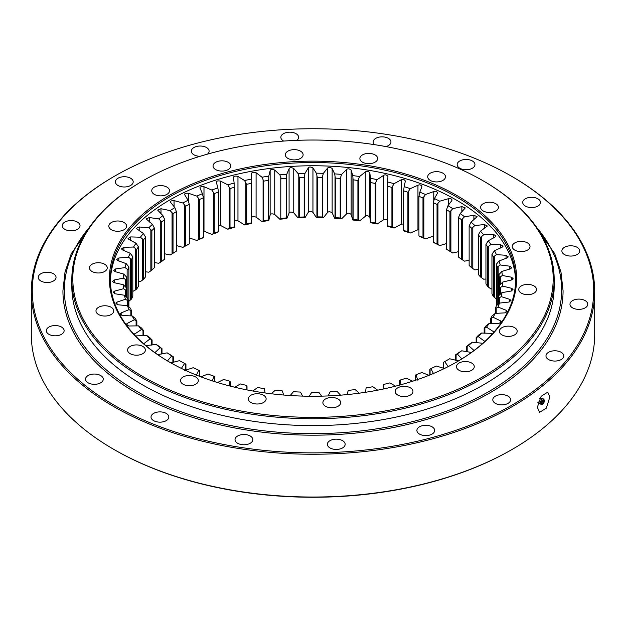 <?xml version="1.0" encoding="UTF-8"?>
<svg xmlns="http://www.w3.org/2000/svg" width="626" height="626" viewBox="0 0 626 626"><rect width="100%" height="100%" fill="white"/><g stroke="black" fill="none" stroke-linecap="round" stroke-linejoin="round"><path stroke-width="0.94" d="M169.02 361.828A203.614 117.555 180 0 1 169.02 361.82A203.614 117.555 180 0 1 169.02 195.578A203.614 117.555 180 0 1 456.98 195.578A203.614 117.555 180 0 1 456.98 361.82A203.614 117.555 180 0 1 169.02 361.828M456.628 362.024A202.628 116.984 0 0 0 515.628 279.509A202.628 116.984 0 0 0 456.276 196.783A202.628 116.984 0 0 0 235.462 171.43A202.628 116.984 0 0 0 110.372 279.509A202.628 116.984 0 0 0 169.372 362.024M143.166 376.758A240.188 138.667 0 0 0 482.834 376.758A240.188 138.667 0 0 0 482.842 180.648A240.188 138.667 0 0 0 482.834 180.648L483.538 181.047A241.174 139.238 180 0 1 554.174 279.509A241.174 139.238 180 0 1 405.296 408.152A241.174 139.238 180 0 1 142.462 377.963A241.174 139.238 180 0 1 71.826 279.509A241.174 139.238 180 0 1 142.462 181.047L143.158 180.648A240.188 138.667 0 0 0 143.166 376.758M514.58 327.641A8.897 5.133 0 0 0 504.885 326.529A8.897 5.133 0 0 0 499.392 331.279A8.897 5.133 0 0 0 501.997 334.91A8.897 5.133 0 0 0 511.692 336.021A8.897 5.133 0 0 0 517.186 331.279A8.897 5.133 0 0 0 514.58 327.641M533.947 285.91A8.897 5.133 0 0 0 524.252 284.799A8.897 5.133 0 0 0 518.758 289.541A8.897 5.133 0 0 0 521.364 293.171A8.897 5.133 0 0 0 531.059 294.29A8.897 5.133 0 0 0 536.552 289.541A8.897 5.133 0 0 0 533.947 285.91M527.421 242.872A8.897 5.133 0 0 0 517.725 241.761A8.897 5.133 0 0 0 512.24 246.503A8.897 5.133 0 0 0 514.846 250.134A8.897 5.133 0 0 0 524.541 251.245A8.897 5.133 0 0 0 530.026 246.503A8.897 5.133 0 0 0 527.421 242.872M495.8 203.716A8.897 5.133 0 0 0 486.105 202.597A8.897 5.133 0 0 0 480.612 207.347A8.897 5.133 0 0 0 483.217 210.978A8.897 5.133 0 0 0 492.912 212.089A8.897 5.133 0 0 0 498.406 207.347A8.897 5.133 0 0 0 495.8 203.716M442.879 173.159A8.897 5.133 0 0 0 433.184 172.048A8.897 5.133 0 0 0 427.699 176.798A8.897 5.133 0 0 0 430.305 180.429A8.897 5.133 0 0 0 440 181.54A8.897 5.133 0 0 0 445.485 176.798A8.897 5.133 0 0 0 442.879 173.159M375.06 154.904A8.897 5.133 0 0 0 365.365 153.793A8.897 5.133 0 0 0 359.872 158.534A8.897 5.133 0 0 0 362.477 162.165A8.897 5.133 0 0 0 372.173 163.284A8.897 5.133 0 0 0 377.666 158.534A8.897 5.133 0 0 0 375.06 154.904M300.511 151.14A8.897 5.133 0 0 0 290.816 150.029A8.897 5.133 0 0 0 285.323 154.771A8.897 5.133 0 0 0 287.929 158.401A8.897 5.133 0 0 0 297.624 159.513A8.897 5.133 0 0 0 303.117 154.771A8.897 5.133 0 0 0 300.511 151.14M228.224 162.322A8.897 5.133 0 0 0 218.529 161.211A8.897 5.133 0 0 0 213.043 165.953A8.897 5.133 0 0 0 215.649 169.583A8.897 5.133 0 0 0 225.337 170.695A8.897 5.133 0 0 0 230.83 165.953A8.897 5.133 0 0 0 228.224 162.322M166.923 187.104A8.897 5.133 0 0 0 157.228 185.992A8.897 5.133 0 0 0 151.742 190.734A8.897 5.133 0 0 0 154.348 194.365A8.897 5.133 0 0 0 164.043 195.476A8.897 5.133 0 0 0 169.529 190.734A8.897 5.133 0 0 0 166.923 187.104M124.003 222.496A8.897 5.133 0 0 0 114.308 221.377A8.897 5.133 0 0 0 108.814 226.127A8.897 5.133 0 0 0 111.42 229.758A8.897 5.133 0 0 0 121.115 230.869A8.897 5.133 0 0 0 126.609 226.127A8.897 5.133 0 0 0 124.003 222.496M104.636 264.227A8.897 5.133 0 0 0 94.941 263.116A8.897 5.133 0 0 0 89.448 267.858A8.897 5.133 0 0 0 92.053 271.488A8.897 5.133 0 0 0 101.748 272.6A8.897 5.133 0 0 0 107.242 267.858A8.897 5.133 0 0 0 104.636 264.227M111.154 307.264A8.897 5.133 0 0 0 101.459 306.153A8.897 5.133 0 0 0 95.974 310.895A8.897 5.133 0 0 0 98.579 314.534A8.897 5.133 0 0 0 108.275 315.645A8.897 5.133 0 0 0 113.76 310.895A8.897 5.133 0 0 0 111.154 307.264M142.783 346.421A8.897 5.133 0 0 0 133.088 345.309A8.897 5.133 0 0 0 127.594 350.059A8.897 5.133 0 0 0 130.2 353.69A8.897 5.133 0 0 0 139.895 354.801A8.897 5.133 0 0 0 145.388 350.059A8.897 5.133 0 0 0 142.783 346.421M195.695 376.977A8.897 5.133 0 0 0 186 375.858A8.897 5.133 0 0 0 180.515 380.608A8.897 5.133 0 0 0 183.121 384.239A8.897 5.133 0 0 0 192.816 385.35A8.897 5.133 0 0 0 198.301 380.608A8.897 5.133 0 0 0 195.695 376.977M263.523 395.233A8.897 5.133 0 0 0 253.827 394.122A8.897 5.133 0 0 0 248.334 398.864A8.897 5.133 0 0 0 250.94 402.495A8.897 5.133 0 0 0 260.635 403.613A8.897 5.133 0 0 0 266.128 398.864A8.897 5.133 0 0 0 263.523 395.233M338.071 398.997A8.897 5.133 0 0 0 328.376 397.886A8.897 5.133 0 0 0 322.883 402.628A8.897 5.133 0 0 0 325.489 406.266A8.897 5.133 0 0 0 335.184 407.377A8.897 5.133 0 0 0 340.677 402.628A8.897 5.133 0 0 0 338.071 398.997M410.351 387.815A8.897 5.133 0 0 0 400.663 386.704A8.897 5.133 0 0 0 395.17 391.446A8.897 5.133 0 0 0 397.776 395.076A8.897 5.133 0 0 0 407.471 396.195A8.897 5.133 0 0 0 412.957 391.446A8.897 5.133 0 0 0 410.351 387.815M471.652 363.033A8.897 5.133 0 0 0 461.957 361.922A8.897 5.133 0 0 0 456.471 366.664A8.897 5.133 0 0 0 459.077 370.302A8.897 5.133 0 0 0 468.772 371.414A8.897 5.133 0 0 0 474.258 366.664A8.897 5.133 0 0 0 471.652 363.033M515.605 281.121A202.628 116.984 0 0 0 456.276 200.015A202.628 116.984 0 0 0 236.753 174.349A202.628 116.984 0 0 0 110.395 281.121M71.826 279.509L71.826 286.364A241.174 139.238 0 0 0 142.462 384.826A241.174 139.238 0 0 0 405.296 415.007A241.174 139.238 0 0 0 554.174 286.364L554.174 279.509M415.195 375.443L415.195 380.381L415.195 375.443L415.977 374.771A189.78 109.566 180 0 0 421.807 372.509L429.037 375.303M412.706 381.203L406.29 378.151A189.78 109.566 180 0 1 400.116 380.076L399.623 380.718L399.709 385.068M395.53 386.164L389.904 382.901A189.78 109.566 180 0 1 383.433 384.474L383.229 389.043M377.674 390.17L372.799 386.719A189.78 109.566 180 0 1 366.1 387.924L365.498 392.283M359.293 393.175L355.138 389.568A189.78 109.566 180 0 1 348.267 390.397L346.976 394.607M340.544 395.178L337.085 391.414A189.78 109.566 180 0 1 330.105 391.86L328.141 395.929M321.592 396.148L318.806 392.252A189.78 109.566 180 0 1 311.779 392.299L309.158 396.235M302.593 396.101L300.472 392.064A189.78 109.566 180 0 1 293.469 391.719L290.182 395.515M283.711 395.037L282.248 390.851A189.78 109.566 180 0 1 275.346 390.123L271.363 393.77M265.095 392.956L264.321 388.636A189.78 109.566 180 0 1 257.568 387.525L252.881 391.015M247.012 385.945L247.012 389.912L246.847 385.428A189.78 109.566 180 0 1 240.314 383.949L234.875 387.259M230.345 386.132L229.985 381.265A189.78 109.566 180 0 1 223.732 379.426L217.519 382.533M214.616 381.625L214.616 376.844L214.616 381.625L214.616 376.844L213.904 376.179A189.78 109.566 180 0 1 207.981 373.996L200.962 376.86M214.616 376.844L214.46 381.57M199.749 370.928L199.749 376.39L199.749 370.928L198.747 370.216A189.78 109.566 180 0 1 193.215 367.72L184.748 370.459M185.938 364.222L185.938 370.123L185.938 364.222L184.654 363.448A189.78 109.566 180 0 1 179.568 360.646L170.687 362.9M170.076 354.613A186.814 107.852 0 0 0 173.316 356.773L171.759 355.92A189.78 109.566 180 0 1 167.165 352.853L170.076 354.613M173.316 362.321L173.316 356.773L173.308 362.321M159.137 346.319A186.814 107.852 0 0 0 161.993 348.651L160.186 347.704A189.78 109.566 180 0 1 156.132 344.394L159.137 346.319M161.993 353.933L161.993 348.651L161.993 353.933M149.63 337.461A186.814 107.852 0 0 0 152.087 339.941L150.037 338.885A189.78 109.566 180 0 1 146.554 335.372L149.63 337.461M152.087 345.02L152.087 339.941L152.079 345.02M141.648 328.118A186.814 107.852 0 0 0 143.675 330.724L141.413 329.542A189.78 109.566 180 0 1 138.534 325.849L141.648 328.118M143.675 335.661L143.675 330.724L143.675 335.661M135.263 318.368A186.814 107.852 0 0 0 136.851 321.075L134.387 319.761A189.78 109.566 180 0 1 132.141 315.927L135.263 318.368M136.851 325.935L136.851 321.075L136.851 325.935M130.544 308.305A186.814 107.852 0 0 0 131.671 311.091L129.034 309.635A189.78 109.566 180 0 1 127.438 305.691L130.544 308.305M131.671 315.927L131.671 311.091L131.663 315.927M127.524 298.031A186.814 107.852 0 0 0 128.181 300.863L125.396 299.259A189.78 109.566 180 0 1 124.464 295.245L127.524 298.031M128.181 306.31L128.181 300.863L128.181 306.31M126.241 287.639A186.814 107.852 0 0 0 126.421 290.495L123.51 288.735A189.78 109.566 180 0 1 123.252 284.681L126.241 287.639M126.421 296.99L126.421 290.495L126.413 296.99M126.695 277.216L126.695 277.216A186.814 107.852 0 0 0 126.397 280.072L123.392 278.147A189.78 109.566 180 0 1 123.815 274.102L126.695 277.216L126.695 297.24M128.886 266.872L128.893 266.872A186.814 107.852 0 0 0 128.119 269.696L125.044 267.599A189.78 109.566 180 0 1 126.139 263.601L128.886 266.872L128.893 306.419A186.814 107.852 180 0 0 128.776 306.81M132.806 256.699L132.806 256.699A186.814 107.852 0 0 0 131.562 259.469L128.447 257.2A189.78 109.566 180 0 1 130.216 253.272L132.806 256.699L132.806 296.247A186.814 107.852 180 0 0 131.562 299.009L131.562 259.469L131.562 299.009M128.447 301.583L131.562 299.017M138.409 246.793A186.814 107.852 0 0 0 136.703 249.477L133.581 247.035A189.78 109.566 180 0 1 135.991 243.224L138.409 246.793L138.409 286.34A186.814 107.852 180 0 0 136.703 289.024L136.703 249.477L136.703 289.024L135.693 289.822L135.693 248.749M132.806 291.411L135.693 289.822M145.631 237.238L145.631 237.246A186.814 107.852 0 0 0 143.495 239.821L140.388 237.199A189.78 109.566 180 0 1 143.424 233.545L145.631 237.238L145.631 276.786A186.814 107.852 180 0 0 143.495 279.368L143.495 239.821L143.495 279.368L142.478 280.112L142.478 239.038M138.409 281.465L140.388 281.59L142.478 280.112M154.419 228.138L154.426 228.146A186.814 107.852 0 0 0 151.868 230.587L148.8 227.794A189.78 109.566 180 0 1 152.439 224.327L154.419 228.138L154.426 267.685A186.814 107.852 180 0 0 151.868 270.135L151.868 230.587M145.631 271.825L148.8 272.185L151.868 270.135M164.693 219.57L164.693 219.57A186.814 107.852 0 0 0 161.743 221.862L158.754 218.904A189.78 109.566 180 0 1 162.948 215.657L164.693 219.57L164.693 259.117A186.814 107.852 180 0 0 161.743 261.41L161.743 221.862L161.743 261.41L160.749 262.044L160.749 220.962M154.426 262.568L158.754 263.296L160.749 262.044M176.352 211.611L176.352 211.611A186.814 107.852 0 0 0 173.026 213.732L170.147 210.61A189.78 109.566 180 0 1 174.865 207.605L176.352 211.611L176.352 251.159A186.814 107.852 180 0 0 173.026 253.272L173.026 213.732L173.026 253.272M164.693 253.78L170.147 254.993L173.026 253.28M189.279 204.342L189.287 204.342A186.814 107.852 0 0 0 185.617 206.267L182.87 202.98A189.78 109.566 180 0 1 188.066 200.257L189.279 204.342L189.287 243.89L188.066 244.649A189.78 109.566 0 0 0 182.87 247.372L185.617 245.807A186.814 107.852 180 0 1 189.287 243.89M185.617 245.807L185.617 206.267L185.617 245.807M203.372 197.824L203.372 197.824A186.814 107.852 0 0 0 199.404 199.537L196.807 196.102A189.78 109.566 180 0 1 202.441 193.684L203.372 197.824L203.372 237.371L202.441 238.068A189.78 109.566 0 0 0 196.807 240.494L199.404 239.077A186.814 107.852 180 0 1 203.372 237.371M199.404 239.077L199.404 199.537L199.404 239.077M218.482 231.683L218.482 192.127A186.814 107.852 0 0 0 214.249 193.606L211.831 190.038A189.78 109.566 180 0 1 217.84 187.941L218.482 192.119L218.482 231.675L217.84 232.324A189.78 109.566 0 0 0 211.831 234.421L214.249 233.154A186.814 107.852 180 0 1 218.482 231.675L218.349 231.855M214.249 233.146L214.249 193.606L214.249 233.146M234.492 226.894L234.476 187.291A186.814 107.852 0 0 0 230.016 188.528L227.801 184.834A189.78 109.566 180 0 1 234.132 183.082L234.132 227.465A189.78 109.566 0 0 0 227.801 229.218L230.008 228.075A186.814 107.852 180 0 1 234.476 226.839L234.437 227.019M230.016 228.075L230.016 188.528L230.016 228.075M234.476 187.291L234.476 226.839M251.261 182.025L251.198 183.371A186.814 107.852 0 0 0 246.55 184.357L244.57 180.538A189.78 109.566 180 0 1 251.159 179.146L251.276 223.036M251.198 222.919L251.198 183.371L251.159 223.537A189.78 109.566 0 0 0 244.57 224.93L246.55 223.905A186.814 107.852 180 0 1 251.198 222.919L251.261 223.099M246.55 223.905L246.55 184.357L246.55 223.905M268.507 180.405A186.814 107.852 0 0 0 263.71 181.125L261.973 177.205A189.78 109.566 180 0 1 268.765 176.188L268.765 220.571A189.78 109.566 0 0 0 261.973 221.588L263.71 220.673A186.814 107.852 180 0 1 268.507 219.953L268.507 180.405M263.71 220.665L263.71 181.125L263.71 220.665M286.223 178.418A186.814 107.852 0 0 0 281.332 178.864L279.853 174.857A189.78 109.566 180 0 1 286.786 174.216L286.223 178.41L286.223 217.965L286.786 218.607A189.78 109.566 0 0 0 279.853 219.241L281.332 218.411A186.814 107.852 180 0 1 286.223 217.958L286.223 178.418M304.189 216.972L304.189 177.424A186.814 107.852 0 0 0 299.251 177.596L298.039 173.512A189.78 109.566 180 0 1 305.05 173.269L304.189 177.416L304.189 216.972L305.05 217.652A189.78 109.566 0 0 0 298.039 217.895L299.251 217.144A186.814 107.852 180 0 1 304.189 216.964M299.251 217.144L299.251 177.596L299.251 217.144M322.241 177.432A186.814 107.852 0 0 0 317.296 177.33L316.365 173.183A189.78 109.566 180 0 1 323.384 173.332L322.241 177.432L322.241 216.979L323.384 217.723A189.78 109.566 0 0 0 316.365 217.574L317.296 216.878A186.814 107.852 180 0 1 322.241 216.979L322.241 177.432M317.296 216.878L317.296 177.33L317.296 216.878M340.208 178.449A186.814 107.852 0 0 0 335.301 178.074L334.667 173.887A189.78 109.566 180 0 1 341.624 174.419L340.208 178.449L340.208 217.997L341.624 218.81A189.78 109.566 0 0 0 334.667 218.271L335.301 217.621A186.814 107.852 180 0 1 340.208 217.997L340.208 178.449M335.301 217.621L335.301 178.074L335.301 217.621M357.915 180.468A186.814 107.852 0 0 0 353.103 179.819L352.759 175.601A189.78 109.566 180 0 1 359.598 176.524L357.915 180.46L357.915 220.016L359.598 220.908A189.78 109.566 0 0 0 352.759 219.992L353.103 219.358A186.814 107.852 180 0 1 357.915 220.008L357.915 180.46M353.103 219.358L353.103 179.819L353.103 219.358M375.209 183.457A186.814 107.852 0 0 0 370.522 182.542L370.482 178.316A189.78 109.566 180 0 1 377.134 179.615L375.209 183.457L375.209 223.005L377.134 224.006A189.78 109.566 0 0 0 370.482 222.707L370.522 222.089A186.814 107.852 180 0 1 375.209 223.005L375.209 183.457M370.522 222.089L370.522 182.542L370.435 222.269M370.428 222.23L370.435 181.196M391.923 226.948L391.923 187.401A186.814 107.852 0 0 0 387.408 186.227L387.674 182.01A189.78 109.566 180 0 1 394.075 183.668L391.923 187.393L391.923 226.948L394.075 228.06A189.78 109.566 0 0 0 387.674 226.393L387.408 225.775A186.814 107.852 180 0 1 391.923 226.941M387.416 225.947L387.416 184.873M387.408 225.775L387.408 186.227M403.707 230.564L403.598 230.384A186.814 107.852 180 0 1 407.894 231.8L407.894 192.252L407.894 231.8L410.257 233.036A189.78 109.566 0 0 0 404.161 231.025L403.598 230.384L403.598 190.828L404.161 186.642A189.78 109.566 180 0 1 410.257 188.653L407.894 192.252A186.814 107.852 0 0 0 403.598 190.836L403.598 230.399M403.598 230.384L403.598 190.836M422.98 197.972A186.814 107.852 0 0 0 418.943 196.321L419.803 192.166A189.78 109.566 180 0 1 425.531 194.506L422.98 197.972L422.98 237.52L425.531 238.897A189.78 109.566 0 0 0 419.803 236.558L418.943 235.869A186.814 107.852 180 0 1 422.98 237.52L422.98 197.972M418.943 235.869L418.943 196.321M437.042 204.506A186.814 107.852 0 0 0 433.302 202.644L434.444 198.544A189.78 109.566 180 0 1 439.757 201.189L437.042 204.506L437.042 244.054L439.757 245.58A189.78 109.566 0 0 0 434.444 242.927L433.302 242.184A186.814 107.852 180 0 1 437.042 244.054L437.042 204.506M433.302 242.184L433.302 202.644M446.534 209.733L446.534 249.273A186.814 107.852 180 0 1 449.945 251.347L449.945 211.799A186.814 107.852 0 0 0 446.534 209.733L447.95 205.704A189.78 109.566 180 0 1 452.794 208.638L449.945 211.791L449.945 251.347L452.794 253.021L458.514 251.668M458.514 217.519L458.514 257.067A186.814 107.852 180 0 1 461.565 259.313L461.565 219.773A186.814 107.852 0 0 0 458.514 217.519L460.196 213.583A189.78 109.566 180 0 1 464.531 216.768L461.573 219.765L461.565 259.313L464.531 261.159L469.14 260.322M471.808 228.357A186.814 107.852 0 0 0 469.14 225.947L471.073 222.105A189.78 109.566 180 0 1 474.844 225.524L471.808 228.349L471.808 267.905L474.844 269.908L478.311 269.47M469.14 225.947L469.14 265.494A186.814 107.852 180 0 1 471.808 267.897L471.808 228.349M478.311 234.922L478.311 274.47A186.814 107.852 180 0 1 480.557 277.013L480.557 237.465A186.814 107.852 0 0 0 478.311 234.922L480.471 231.197A189.78 109.566 180 0 1 483.655 234.805L480.565 237.465L480.557 277.013L483.655 279.196L485.94 279.024M485.94 244.367L485.94 283.914A186.814 107.852 180 0 1 487.748 286.575L487.748 247.027A186.814 107.852 0 0 0 485.94 244.367L488.303 240.767A189.78 109.566 180 0 1 490.87 244.539L487.748 247.027L487.748 286.575L490.87 288.93L491.95 288.899M493.304 256.942A186.814 107.852 0 0 0 491.95 254.195L494.501 250.729A189.78 109.566 180 0 1 496.426 254.633L493.304 256.942L493.304 296.489L496.426 299.017M491.95 254.195L491.95 293.743A186.814 107.852 180 0 1 493.304 296.489M497.185 267.122A186.814 107.852 0 0 0 496.293 264.313L499 260.995A189.78 109.566 180 0 1 500.268 264.986L497.185 267.122L497.185 305.026L497.185 267.122M496.293 264.313L496.293 303.86A186.814 107.852 180 0 1 496.786 305.371M499.337 277.467A186.814 107.852 0 0 0 498.922 274.626L501.77 271.465A189.78 109.566 180 0 1 502.365 275.503L499.337 277.467L499.337 295.057L499.337 277.467M498.922 295.691L498.922 274.626M499.751 287.89A186.814 107.852 0 0 0 499.814 285.159A186.814 107.852 0 0 0 499.814 285.033L502.772 282.036A189.78 109.566 180 0 1 502.686 286.082L499.751 287.89L499.751 294.666L499.751 287.89M498.421 298.281A186.814 107.852 0 0 0 498.961 295.441L502.005 292.608A189.78 109.566 180 0 1 501.246 296.638L498.429 298.281L498.421 303.986L498.421 298.281M495.362 308.555A186.814 107.852 0 0 0 496.371 305.754L499.47 303.094A189.78 109.566 180 0 1 498.038 307.061L495.369 308.548L495.362 313.391L495.362 308.555M490.604 318.603A186.814 107.852 0 0 0 492.075 315.88L495.197 313.391A189.78 109.566 180 0 1 493.108 317.265L490.604 318.603L490.604 323.454L490.604 318.603M484.18 328.345A186.814 107.852 0 0 0 486.105 325.716L489.219 323.399A189.78 109.566 180 0 1 486.496 327.14L484.18 328.345L484.18 333.259L484.18 328.345M476.159 337.68A186.814 107.852 0 0 0 478.514 335.168L481.605 333.032A189.78 109.566 180 0 1 478.264 336.6L476.167 337.68L476.159 342.719L476.159 337.68M466.62 346.53A186.814 107.852 0 0 0 469.383 344.159L472.403 342.187A189.78 109.566 180 0 1 468.491 345.552L466.62 346.53L466.62 351.749L466.62 346.53M455.642 354.801A186.814 107.852 0 0 0 458.788 352.594L461.722 350.795A189.78 109.566 180 0 1 457.262 353.925L455.642 354.801L455.642 360.279L455.642 354.801M443.333 362.423L443.333 368.229L443.333 362.423L444.687 361.632A189.78 109.566 180 0 0 447.191 360.208A189.78 109.566 180 0 0 449.656 358.768L458.631 360.889M446.135 360.819A186.814 107.852 0 0 0 446.831 360.404L449.656 358.768M429.812 369.324L429.812 374.99L429.812 369.324L430.884 368.597L433.685 373.965M446.534 243.561L439.757 245.58M433.763 235.932L425.531 238.897M418.943 229.343L410.257 233.036M403.598 223.936L401.188 224.218L394.075 228.06M387.377 219.804L383.55 219.796L377.134 224.006M370.428 221.048L369.802 217.097C368.213 215.547 366.711 215.305 365.302 216.353L359.598 220.908M352.759 219.992L351.147 214.444C349.308 212.996 347.766 212.832 346.538 213.959L341.624 218.81M334.667 218.271L332.132 212.848C330.058 211.502 328.501 211.424 327.461 212.621L323.384 217.723M316.365 217.574L312.937 212.316C310.652 211.095 309.087 211.103 308.258 212.347L305.05 217.652M298.039 217.895L293.75 212.856C291.262 211.768 289.713 211.862 289.087 213.145L286.786 218.607M279.853 219.241L274.736 214.46C272.083 213.513 270.549 213.701 270.15 215.015L268.765 220.571M261.973 221.588L256.081 217.12C253.28 216.322 251.785 216.596 251.605 217.926L251.276 220.117M244.57 224.93L237.982 220.814L234.492 220.704M227.801 229.218L220.555 225.493L218.482 225.141M211.831 234.421L203.372 230.924M196.807 240.494L189.287 237.888M182.87 247.372L176.352 245.533M483.538 181.047L482.842 180.648A240.188 138.667 0 0 0 143.158 180.648M417.871 380.264L415.977 374.771M401.008 384.708L400.116 380.076M383.558 388.973L383.433 384.474M246.847 385.428L246.902 389.888M229.985 381.265L229.288 385.866M213.904 376.179L212.402 380.905M198.747 370.216L196.173 375.623M184.654 363.448L181.188 368.675M171.759 355.92L167.439 360.928M157.674 354.629L167.165 352.853M160.186 347.704L154.872 352.657M145.874 345.654L156.132 344.394M150.037 338.885L143.706 343.784M135.521 335.951L146.554 335.372M141.413 329.542L134.089 334.425M134.387 319.761L127.086 323.478L126.225 324.456L128.799 325.997L138.534 325.849M129.034 309.635L121.147 312.93L120.114 313.947L122.461 315.535L132.141 315.927M125.396 299.259L116.992 302.1L115.794 303.133L117.837 304.76L127.438 305.691M123.51 288.735L114.668 291.09L113.298 292.139L115.067 293.782L124.464 295.245M123.392 278.147L114.198 279.994L112.633 281.622L114.143 282.702L123.252 284.681M125.044 267.599L115.583 268.93L113.744 270.581L115.074 271.621L123.815 274.102M128.447 257.2L118.846 257.99L116.702 259.61L117.86 260.643L126.139 263.601M133.581 247.035L123.885 247.286L121.475 248.866L122.461 249.876L130.216 253.272M140.388 237.199L130.67 236.918L128.025 238.443L128.846 239.414L135.991 243.224M148.8 227.794L139.175 226.972L136.288 228.435L143.424 233.545M158.754 218.904L149.309 217.543L146.179 218.936L152.439 224.327M170.147 210.61L160.999 208.732L157.619 210.046L162.948 215.657M182.87 202.98L174.051 200.602C170.937 200.649 169.834 201.29 170.741 202.519L174.865 207.605M170.483 201.838L170.741 202.519M196.807 196.102L188.434 193.246C185.319 193.121 184.114 193.692 184.819 194.96L188.066 200.257M184.662 194.396L184.819 194.96M211.831 190.038L203.974 186.72C200.899 186.423 199.6 186.924 200.085 188.23L202.441 193.684M200.015 187.816L200.085 188.23M227.801 184.834L220.532 181.094C217.519 180.624 216.15 181.055 216.408 182.377L217.84 187.941M244.57 180.538L237.958 176.415C235.04 175.781 233.6 176.133 233.639 177.463L233.631 178.167M233.639 178.848L234.132 183.082M261.973 177.205L256.081 172.729C253.28 171.939 251.785 172.205 251.605 173.535L251.159 179.146M279.853 174.857L274.736 170.076C272.083 169.13 270.549 169.31 270.15 170.624L268.765 176.188M298.039 173.512L293.75 168.464C291.262 167.377 289.713 167.478 289.087 168.762L286.786 174.216M316.365 173.183L312.937 167.924C310.652 166.704 309.087 166.719 308.258 167.964L305.05 173.269M334.667 173.887L332.132 168.457C330.058 167.119 328.501 167.04 327.461 168.23L323.384 173.332M352.759 175.601L351.147 170.061C349.308 168.605 347.766 168.441 346.538 169.576L341.624 174.419M370.482 178.16L369.802 172.713C368.213 171.164 366.711 170.914 365.302 171.97L359.598 176.524M387.674 182.01L387.932 176.391C386.61 174.756 385.154 174.427 383.574 175.397L377.134 179.615M404.161 186.642L405.358 181.063C404.318 179.365 402.925 178.958 401.188 179.834L394.075 183.668M419.803 192.166L421.924 186.681C421.173 184.936 419.85 184.451 417.972 185.226L410.257 188.653M434.444 198.544L437.472 193.199C437.011 191.423 435.782 190.867 433.787 191.533L425.531 194.506M437.472 193.199L437.605 192.675M447.95 205.704L451.862 200.555C451.698 198.755 450.571 198.137 448.466 198.692L439.757 201.189M451.862 200.555L452.089 199.897M460.196 213.583L465.298 207.918L461.886 206.627L452.794 208.638M471.073 222.105L477.098 216.651L473.882 215.281L464.531 216.768M480.471 231.197L487.388 226.009L484.438 224.562L474.844 225.524M488.303 240.767L495.283 236.855L496.066 235.892L493.366 234.39L483.655 234.805M494.501 250.729L502.083 247.239L503.054 246.229L500.604 244.664L490.87 244.539M499 260.995L507.162 257.928L508.273 256.903L506.09 255.291L496.426 254.633M501.77 271.465L510.37 268.875L511.685 267.818L509.752 266.175L500.268 264.986M502.772 282.036L511.771 279.932L513.257 278.875L511.63 277.224L502.365 275.503M502.005 292.608L511.34 291.02L513.038 289.361L511.622 288.32L502.686 286.082M499.47 303.094L509.001 302.037L511.004 300.402L509.76 299.361L501.246 296.638M495.197 313.391L504.885 312.867L507.138 311.263L506.066 310.246L498.038 307.061M489.219 323.399L498.953 323.415L501.465 321.858L500.565 320.872L493.108 317.265M494.047 332.038L486.496 327.14M481.605 333.032L492.842 333.4M484.853 341.483L478.264 336.6M472.403 342.187L482.857 343.298M474.062 350.497L468.491 345.552M461.722 350.795L471.409 352.454M461.816 358.901L457.262 353.925M448.373 366.813L444.687 361.632M430.884 368.597A189.78 109.566 180 0 0 436.306 366.022L444.883 368.644M493.311 296.489L493.311 256.942M151.86 270.135L151.86 230.587M399.623 385.084L399.623 380.718M537.351 407.323L541.13 396.305L547.758 392.142L549.816 397.04L546.326 408.168L539.604 412.299L537.351 407.323M561.162 352.289A8.897 5.133 0 0 0 551.467 351.178A8.897 5.133 0 0 0 545.974 355.92A8.897 5.133 0 0 0 548.579 359.551A8.897 5.133 0 0 0 558.275 360.67A8.897 5.133 0 0 0 563.768 355.92A8.897 5.133 0 0 0 561.162 352.289M585.146 300.605A8.897 5.133 0 0 0 575.45 299.486A8.897 5.133 0 0 0 569.965 304.236A8.897 5.133 0 0 0 572.571 307.867A8.897 5.133 0 0 0 582.266 308.978A8.897 5.133 0 0 0 587.751 304.236A8.897 5.133 0 0 0 585.146 300.605M577.07 247.293A8.897 5.133 0 0 0 567.375 246.182A8.897 5.133 0 0 0 561.882 250.924A8.897 5.133 0 0 0 564.488 254.563A8.897 5.133 0 0 0 574.183 255.674A8.897 5.133 0 0 0 579.676 250.924A8.897 5.133 0 0 0 577.07 247.293M537.898 198.802A8.897 5.133 0 0 0 528.203 197.683A8.897 5.133 0 0 0 522.718 202.433A8.897 5.133 0 0 0 525.324 206.064A8.897 5.133 0 0 0 535.011 207.175A8.897 5.133 0 0 0 540.504 202.433A8.897 5.133 0 0 0 537.898 198.802M472.364 160.96A8.897 5.133 0 0 0 462.669 159.849A8.897 5.133 0 0 0 457.176 164.591A8.897 5.133 0 0 0 459.781 168.222A8.897 5.133 0 0 0 469.477 169.341A8.897 5.133 0 0 0 474.97 164.591A8.897 5.133 0 0 0 472.364 160.96M385.992 146.586A8.897 5.133 0 0 0 390.968 141.977A8.897 5.133 0 0 0 388.363 138.346A8.897 5.133 0 0 0 378.667 137.235A8.897 5.133 0 0 0 373.174 141.977A8.897 5.133 0 0 0 374.473 144.645M296.927 140.341A8.897 5.133 0 0 0 298.633 137.313A8.897 5.133 0 0 0 296.028 133.682A8.897 5.133 0 0 0 286.332 132.571A8.897 5.133 0 0 0 280.847 137.313A8.897 5.133 0 0 0 283.453 140.944A8.897 5.133 0 0 0 283.672 141.069M207.48 154.129A8.897 5.133 0 0 0 209.107 151.163A8.897 5.133 0 0 0 206.502 147.533A8.897 5.133 0 0 0 196.807 146.421A8.897 5.133 0 0 0 191.321 151.163A8.897 5.133 0 0 0 193.927 154.794A8.897 5.133 0 0 0 200.117 156.297M130.584 178.222A8.897 5.133 0 0 0 120.888 177.111A8.897 5.133 0 0 0 115.395 181.853A8.897 5.133 0 0 0 118.001 185.492A8.897 5.133 0 0 0 127.696 186.603A8.897 5.133 0 0 0 133.189 181.853A8.897 5.133 0 0 0 130.584 178.222M77.421 222.058A8.897 5.133 0 0 0 67.725 220.947A8.897 5.133 0 0 0 62.232 225.689A8.897 5.133 0 0 0 64.838 229.319A8.897 5.133 0 0 0 74.533 230.438A8.897 5.133 0 0 0 80.026 225.689A8.897 5.133 0 0 0 77.421 222.058M53.429 273.742A8.897 5.133 0 0 0 43.734 272.631A8.897 5.133 0 0 0 38.249 277.381A8.897 5.133 0 0 0 40.854 281.011A8.897 5.133 0 0 0 50.549 282.123A8.897 5.133 0 0 0 56.035 277.381A8.897 5.133 0 0 0 53.429 273.742M61.512 327.054A8.897 5.133 0 0 0 51.817 325.943A8.897 5.133 0 0 0 46.324 330.685A8.897 5.133 0 0 0 48.93 334.315A8.897 5.133 0 0 0 58.625 335.426A8.897 5.133 0 0 0 64.118 330.685A8.897 5.133 0 0 0 61.512 327.054M100.676 375.553A8.897 5.133 0 0 0 90.989 374.434A8.897 5.133 0 0 0 85.496 379.184A8.897 5.133 0 0 0 88.102 382.815A8.897 5.133 0 0 0 97.797 383.926A8.897 5.133 0 0 0 103.282 379.184A8.897 5.133 0 0 0 100.676 375.553M166.219 413.387A8.897 5.133 0 0 0 156.523 412.276A8.897 5.133 0 0 0 151.03 417.018A8.897 5.133 0 0 0 153.636 420.649A8.897 5.133 0 0 0 163.331 421.767A8.897 5.133 0 0 0 168.824 417.018A8.897 5.133 0 0 0 166.219 413.387M250.22 436.001A8.897 5.133 0 0 0 240.525 434.89A8.897 5.133 0 0 0 235.032 439.632A8.897 5.133 0 0 0 237.637 443.263A8.897 5.133 0 0 0 247.333 444.382A8.897 5.133 0 0 0 252.826 439.632A8.897 5.133 0 0 0 250.22 436.001M342.547 440.665A8.897 5.133 0 0 0 332.852 439.554A8.897 5.133 0 0 0 327.367 444.296A8.897 5.133 0 0 0 329.972 447.926A8.897 5.133 0 0 0 339.668 449.045A8.897 5.133 0 0 0 345.153 444.296A8.897 5.133 0 0 0 342.547 440.665M432.073 426.815A8.897 5.133 0 0 0 422.378 425.703A8.897 5.133 0 0 0 416.893 430.445A8.897 5.133 0 0 0 419.498 434.076A8.897 5.133 0 0 0 429.193 435.195A8.897 5.133 0 0 0 434.679 430.445A8.897 5.133 0 0 0 432.073 426.815M507.999 396.125A8.897 5.133 0 0 0 498.304 395.014A8.897 5.133 0 0 0 492.811 399.756A8.897 5.133 0 0 0 495.416 403.387A8.897 5.133 0 0 0 505.112 404.498A8.897 5.133 0 0 0 510.605 399.756A8.897 5.133 0 0 0 507.999 396.125M114.503 405.405A280.714 162.064 0 0 0 511.489 405.405A280.714 162.064 0 0 0 511.497 176.211L512.193 176.61A281.7 162.635 180 0 1 594.7 291.614A281.7 162.635 180 0 1 420.805 441.87A281.7 162.635 180 0 1 113.807 406.618A281.7 162.635 180 0 1 31.3 291.614A281.7 162.635 180 0 1 113.807 176.61L114.503 176.211A280.714 162.064 0 0 0 114.503 405.405M512.193 449.39L511.497 449.789A280.714 162.064 180 0 1 114.503 449.789L113.807 449.39A281.7 162.635 0 0 0 512.193 449.39A281.7 162.635 0 0 0 594.7 334.386L594.7 291.614M31.3 291.614L31.3 334.386A281.7 162.635 0 0 0 113.807 449.39L114.503 449.789M512.193 176.61L511.497 176.211A280.714 162.064 0 0 0 114.503 176.211M536.56 227.269A248.632 143.55 180 0 1 457.301 406.986A248.632 143.55 180 0 1 137.188 391.586A248.632 143.55 180 0 1 89.44 227.269M530.285 219.084L554.722 253.671L560.974 272.075L563.071 290.808A250.071 144.379 180 0 1 408.7 424.193A250.071 144.379 180 0 1 136.171 392.893A250.071 144.379 180 0 1 62.929 290.808L65.026 272.075L71.278 253.671L95.715 219.084M554.104 282.936A241.174 139.238 180 0 1 408.035 414.342A241.174 139.238 180 0 1 142.462 384.826A241.174 139.238 180 0 1 71.896 282.936M539.322 398.113L540.363 398.214A2.606 1.221 112 0 0 540.191 398.269A2.606 1.221 112 0 0 539.8 398.519A2.606 1.221 112 0 0 539.776 398.543M538.305 401.978A2.606 1.221 112 0 0 538.43 402.635A2.606 1.221 112 0 0 538.509 402.792L537.695 402.142M542.945 400.71A1.479 0.696 -68 0 1 543.501 400.546A1.479 0.696 -68 0 1 543.744 401.689A1.479 0.696 -68 0 1 542.945 403.136A1.479 0.696 -68 0 1 542.39 403.3A1.479 0.696 -68 0 1 542.147 402.158A1.479 0.696 -68 0 1 542.945 400.71M542.945 399.904A2.473 1.158 112 0 0 541.568 402.604A2.473 1.158 112 0 0 542.319 404.247A2.473 1.158 112 0 0 542.945 403.942A2.473 1.158 112 0 0 544.205 401.822A2.473 1.158 112 0 0 544.111 399.811A2.473 1.158 112 0 0 542.945 399.904M443.709 368.331L443.709 362.204M456.104 360.373L456.104 354.559M467.168 351.843L467.168 346.256M476.785 342.79L476.785 337.383M484.36 341.937L484.36 340.959L484.375 341.921M484.884 333.306L484.884 328.008M493.296 332.899L493.296 331.138M493.311 332.875L493.311 331.146M491.371 323.478L491.371 318.227M500.542 323.118L500.542 320.864M500.565 323.102L500.565 320.872M496.191 313.376L496.191 308.125M506.043 312.64L506.043 310.238M506.066 312.632L506.066 310.246M499.305 303.234L499.305 297.812M509.736 301.889L509.736 299.353M509.76 301.881L509.76 299.361M500.675 293.829L500.675 287.365M511.591 290.957L511.591 288.312M511.622 290.949L511.622 288.32M500.299 284.494L500.299 276.895M511.598 279.978L511.598 277.216M511.63 279.971L511.63 277.224M498.171 304.197L498.171 266.488M509.752 269.086L509.752 266.175L509.775 269.078M494.313 297.334L494.313 256.261M506.066 258.397L506.066 255.291L506.09 258.381M488.765 287.357L488.765 246.284M500.573 248.013L500.573 244.664M500.604 247.998L500.604 244.664M481.574 277.748L481.574 236.667M493.335 238.06L493.335 234.39M493.366 238.044L493.366 234.39M472.81 268.577L472.81 227.496M484.407 228.654L484.407 224.562M484.438 228.639L484.438 224.562M462.551 259.939L462.551 218.857M473.882 219.937L473.882 215.281M473.913 219.914L473.913 215.281M450.9 251.91L450.9 210.829M461.855 212.05L461.855 206.635L461.886 212.018M437.957 244.57L437.957 203.489M448.443 205.156L448.443 198.692L448.466 205.125M423.849 237.982L423.849 196.908M433.763 200.805L433.763 191.54M433.787 200.719L433.787 191.533M408.708 232.215L408.708 191.141M417.949 229.625L417.949 185.241M417.972 229.617L417.972 185.226M392.674 227.316L392.674 186.243M401.164 224.233L401.164 179.842M401.188 224.218L401.188 179.834M375.89 223.333L375.89 182.26M383.55 219.796L383.55 175.413M383.574 219.789L383.574 175.397M358.526 220.305L358.526 179.232M365.279 216.369L365.279 171.986M365.302 216.353L365.302 171.97M369.81 172.729L369.81 217.112L369.802 172.713M370.435 222.191L370.435 181.728M340.732 218.263L340.732 177.189M346.522 213.975L346.522 169.583L346.538 213.959M351.147 214.444L351.147 170.061L351.155 214.468M352.915 219.546L352.915 178.473M322.68 217.214L322.68 176.141M327.453 212.637L327.453 168.245M327.461 212.621L327.461 168.23M332.132 212.848L332.132 168.457L332.14 212.863M335.02 217.817L335.02 176.743M304.541 217.183L304.541 176.109M308.242 212.363L308.242 167.979M308.258 212.347L308.258 167.964M312.937 212.316L312.937 167.924M312.953 212.331L312.953 167.94M316.92 217.097L316.92 176.023M286.481 218.161L286.481 177.08M289.087 168.762L289.087 213.145L289.079 168.777M293.75 212.856L293.75 168.464L293.766 212.871M298.79 217.386L298.79 176.305M268.664 220.141L268.664 179.059M270.142 215.031L270.142 170.64L270.15 215.015M274.736 214.46L274.736 170.076L274.751 214.475M280.784 218.677L280.784 177.604M256.081 217.12L256.081 172.729M256.097 217.128L256.097 172.745M263.084 220.97L263.084 179.897M233.639 178.864L233.639 177.463M237.958 220.806L237.958 176.415M237.982 220.814L237.982 176.43M245.854 224.241L245.854 183.168M220.532 225.485L220.532 181.094L220.555 225.493M229.241 228.459L229.241 187.377M203.974 231.111L203.974 186.72M203.998 231.119L203.998 186.728M213.419 233.576L213.419 192.503M188.434 201.415L188.434 193.246M188.457 201.502L188.457 193.254M198.52 239.555L198.52 198.481M174.051 206.744L174.051 200.602L174.083 206.776M184.693 246.331L184.693 205.258M160.976 213.904L160.976 208.732M160.999 213.935L160.999 208.732M172.064 253.851L172.064 212.777M149.309 222.019L149.309 217.543M149.34 222.042L149.34 217.551M139.175 230.931L139.175 226.972M139.207 230.947L139.207 226.972M150.858 270.823L150.858 229.742M130.67 240.486L130.67 236.918L130.693 240.501M123.885 247.286L123.885 250.572L123.854 247.293M118.815 261.034L118.815 257.998M118.846 261.042L118.846 257.99M130.56 299.87L130.56 258.796M115.583 271.786L115.583 268.93M115.614 271.794L115.614 268.93M127.133 297.647L127.133 269.078M114.198 282.717L114.198 279.994M114.229 282.725L114.229 279.986M125.443 286.802L125.443 279.509M114.668 293.696L114.668 291.09M114.699 293.696L114.699 291.082M125.505 296.176L125.505 289.979M116.992 304.588L116.992 302.1M117.015 304.596L117.015 302.092M127.313 305.684L127.313 300.402M121.147 315.285L121.147 312.93M121.17 315.293L121.17 312.922M130.857 315.919L130.857 310.676M127.086 325.661L127.086 323.478M127.109 325.676L127.109 323.47M136.1 325.958L136.1 320.7M134.77 335.153L134.77 333.65M134.786 335.176L134.786 333.635M142.994 335.716L142.994 330.387M144.113 344.144L144.113 343.345M144.129 344.159L144.129 343.33M151.476 345.098L151.476 339.652M161.469 354.026L161.469 348.392M172.878 362.423L172.878 356.538M185.593 370.224L185.593 364.011M199.491 376.296L199.491 370.733M415.374 380.318L415.374 375.256M430.085 374.872L430.085 369.129M540.191 398.269L543.501 399.059A2.95 1.385 112 0 0 542.108 399.177A2.95 1.385 112 0 0 540.457 402.393A2.95 1.385 112 0 0 541.357 404.365L542.319 404.247M387.377 185.632L387.377 225.837M230.415 381.852L230.415 386.156M383.198 385.013L383.198 389.051M399.615 380.686L399.615 385.092M538.43 402.635L541.357 404.365M544.111 399.811L543.501 399.059"/></g></svg>
